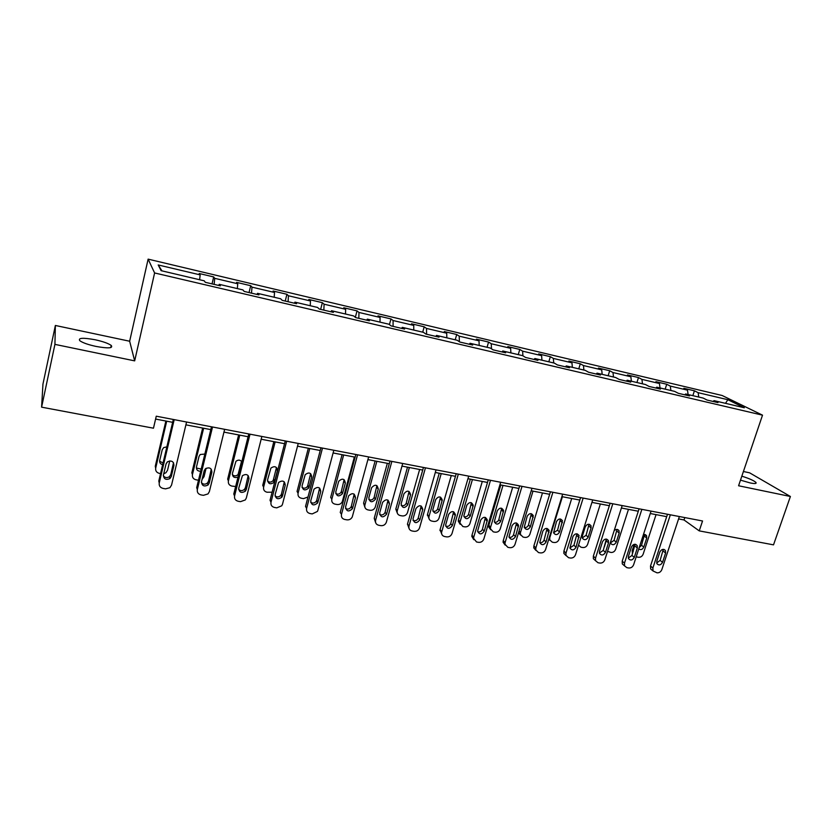 <?xml version="1.0" encoding="UTF-8"?>
<svg xmlns="http://www.w3.org/2000/svg" width="832" height="832" viewBox="0 0 832 832"><rect width="100%" height="100%" fill="white"/><g stroke="black" fill="none" stroke-linecap="round" stroke-linejoin="round"><path stroke-width="1.25" d="M96.023 346.424C108.212 348.598 113.287 348.275 111.238 345.457C108.378 343.408 103.022 341.505 95.17 339.758C82.961 337.542 77.844 337.865 79.82 340.714C82.711 342.784 88.109 344.687 96.023 346.424M740.49 480.137L750.214 482.945C754.905 483.86 756.808 483.694 755.914 482.425C753.782 480.532 749.091 478.452 741.832 476.174M55.37 325.468L54.922 344.375L134.67 360.87L129.657 341.234L55.37 325.468L42.952 384.103L41.6 407.16L153.473 428.199L156.26 416.198L702.551 520.988L699.234 530.878L773.521 544.856L790.4 496.486L749.611 472.826L743.413 471.505M129.657 341.234L148.127 259.137L722.124 395.491L762.518 415.168L154.606 272.958L148.127 259.137M727.834 399.703L698.121 392.673L694.418 390.811L683.831 388.305L687.482 390.156L670.301 386.09L666.723 384.249L655.928 381.701L659.454 383.521L641.93 379.382L638.487 377.562L627.474 374.962L630.864 376.761L612.997 372.538L609.69 370.739L598.458 368.087L601.713 369.866L583.471 365.55L580.31 363.782L568.859 361.067L571.969 362.825L553.363 358.426L550.347 356.689L538.668 353.922L541.611 355.649L522.621 351.156L519.771 349.44L507.842 346.622L510.63 348.317L491.254 343.741L488.571 342.056L476.393 339.165L479.014 340.839L459.222 336.159L456.706 334.506L444.278 331.562L446.722 333.206L426.514 328.422L424.185 326.799L411.486 323.794L413.743 325.406L393.099 320.518L390.967 318.926L377.998 315.858L380.058 317.439L358.966 312.447L357.032 310.887L343.782 307.757L345.644 309.296L324.095 304.2L322.358 302.682L308.828 299.468L310.471 300.976L288.444 295.766L286.926 294.289L273.094 291.013L274.518 292.469L251.992 287.144L250.713 285.709L236.569 282.36L237.754 283.774L214.718 278.325L213.678 276.931L199.212 273.51L200.158 274.882L158.205 264.961L161.106 270.67L204.256 280.821L205.275 282.298L220.345 285.834L219.232 284.336L242.902 289.9L244.182 291.429L258.908 294.882L257.525 293.342L280.665 298.771L282.194 300.342L296.577 303.722L294.954 302.141L317.574 307.455L319.332 309.067L333.403 312.364L331.542 310.742L353.652 315.931L355.649 317.585L369.398 320.809L367.318 319.145L388.939 324.23L391.144 325.915L404.591 329.066L402.303 327.371L423.457 332.342L425.87 334.069L439.015 337.147L436.53 335.41L457.226 340.278L459.836 342.035L472.701 345.051L470.018 343.283L490.266 348.046L493.064 349.835L505.658 352.789L502.798 350.99L522.621 355.649L525.595 357.469L537.919 360.36L534.882 358.53L554.289 363.095L557.43 364.946L569.504 367.775L566.29 365.914L585.302 370.386L588.609 372.258L600.434 375.034L597.064 373.152L615.68 377.53L619.143 379.423L630.718 382.138L627.203 380.234L645.445 384.519L649.054 386.443L660.4 389.106L656.729 387.171L674.606 391.373L678.361 393.318L689.478 395.928L685.672 393.973L703.196 398.091L707.086 400.057L717.974 402.615L714.033 400.639L744.307 407.763L727.834 399.703L725.514 403.343M218.743 285.449L219.232 284.336M214.718 278.325L214.115 284.367M237.754 283.774L237.338 288.59M256.994 294.434L257.525 293.342M251.992 287.144L251.514 293.145M274.518 292.469L274.196 297.253M294.382 303.212L294.954 302.141M288.444 295.766L288.08 301.725M310.471 300.976L310.242 305.729M330.938 311.782L331.542 310.742M324.095 304.2L323.846 310.118M345.644 309.296L345.509 314.018M366.673 320.174L367.318 319.145M358.966 312.447L358.831 318.334M380.058 317.439L380.006 322.13M401.617 328.37L402.303 327.371M393.099 320.518L393.078 326.373M413.743 325.406L413.774 330.065M435.812 336.398L436.53 335.41M426.514 328.422L426.587 334.235M446.722 333.206L446.826 337.834M469.269 344.25L470.018 343.283M459.222 336.159L459.378 341.734M479.014 340.839L479.19 345.446M502.018 351.936L502.798 350.99M491.254 343.741L491.483 348.826M510.63 348.317L510.89 352.893M534.071 359.455L534.882 358.53M522.621 351.156L522.912 355.826M541.611 355.649L541.934 360.194M565.458 366.829L566.29 365.914M553.363 358.426L553.706 362.96M571.969 362.825L572.354 367.338M596.201 374.036L597.064 373.152M583.471 365.55L583.887 370.053M601.713 369.866L602.16 374.348M626.309 381.108L627.203 380.234M612.997 372.538L613.475 377.01M630.864 376.761L631.384 381.212M655.814 388.034L656.729 387.171M641.93 379.382L642.47 383.822M659.454 383.521L660.026 387.951M684.736 394.815L685.672 393.973M670.301 386.09L670.894 390.499M687.482 390.156L688.116 394.555M713.076 401.471L714.033 400.639M698.121 392.673L698.776 397.062M54.922 344.375L41.6 407.16M134.67 360.87L154.606 272.958M762.518 415.168L738.587 485.763L790.4 496.486M678.579 518.929L684.008 519.958L699.234 530.878M155.594 419.068L172.64 422.323M185.9 424.85L210.787 429.603M223.954 432.12L248.082 436.727M261.154 439.223L284.554 443.695M297.523 446.17L320.226 450.497M333.102 452.962L355.129 457.163M367.91 459.607L389.293 463.684M401.97 466.107L422.718 470.07M435.313 472.472L455.458 476.32M467.948 478.712L487.51 482.446M499.918 484.806L518.908 488.436M531.222 490.786L549.661 494.312M561.891 496.642L579.81 500.063M591.947 502.382L609.346 505.7M621.4 508.009L638.3 511.233M650.27 513.521L666.702 516.651M158.205 264.961L161.949 270.868M200.158 274.882L199.638 279.729M684.798 517.577L684.008 519.958M694.418 390.811L692.838 395.658M666.723 384.249L665.153 389.158M638.487 377.562L636.917 382.522M609.69 370.739L608.14 375.752M580.31 363.782L578.77 368.846M550.347 356.689L548.818 361.806M519.771 349.44L518.253 354.619M488.571 342.056L487.063 347.287M456.706 334.506L455.218 339.81M424.185 326.799L422.708 332.166M390.967 318.926L389.438 324.605M357.032 310.887L355.337 317.325M322.358 302.682L320.642 309.369M286.926 294.289L285.23 301.059M250.713 285.709L249.038 292.562M213.678 276.931L212.035 283.878M679.37 516.537L661.856 569.577C660.868 571.875 659.246 572.957 656.989 572.822L653.037 570.97L652.87 568.027L670.353 514.81M667.482 514.259L650.499 566.041L652.87 568.027M662.542 562.328C660.826 565.209 658.965 565.666 656.937 563.732L656.791 561.319L659.859 551.99C661.523 549.151 663.374 548.652 665.413 550.514L665.61 553.01L662.542 562.328L660.13 560.373L656.677 563.004M663.291 549.349L660.13 560.373M652.371 570.409L650.666 568.974L650.499 566.041M634.244 544.336L632.174 550.732L632.486 553.81M656.053 514.623L643.167 554.143C642.21 556.379 640.64 557.419 638.446 557.274L636.199 556.837M639.184 547.643L641.534 545.251L644.54 534.466M638.758 548.964C640.806 550.202 642.481 549.578 643.791 547.092L646.745 538.044L646.537 535.61L643.406 534.654M651.061 511.108L633.641 564.71C632.653 567.039 631.01 568.131 628.711 567.986L626.881 567.674L624.572 565.906L624.478 563.139L641.867 509.35M639.09 508.81L622.201 561.153L624.478 563.139M634.275 557.388C632.466 560.373 630.531 560.789 628.503 558.636L628.41 556.369L631.467 546.926C633.235 543.982 635.149 543.535 637.198 545.594L637.333 547.976L634.275 557.388L631.966 555.433L628.316 558.074M635.086 544.263L631.966 555.433M624.208 565.594L622.294 563.909L622.201 561.153M622.18 505.565L604.864 559.759C603.876 562.11 602.222 563.212 599.882 563.066L598.01 562.744L595.535 560.706L595.525 558.147L612.799 503.776M610.126 503.256L593.341 556.161L595.525 558.147M605.467 552.354C603.512 555.454 601.526 555.807 599.508 553.405L599.477 551.304L602.514 541.767C604.406 538.699 606.382 538.314 608.431 540.613L608.504 542.838L605.467 552.354L603.242 550.399L599.394 553.051M606.33 539.094L603.242 550.399M595.535 560.685L593.351 558.709L593.341 556.161M606.414 540.124L604.417 546.707M628.472 509.35L615.659 549.286C614.702 551.543 613.111 552.604 610.886 552.448L607.547 551.387M610.459 542.88L614.078 540.332L617.042 529.412M610.386 542.474L610.636 543.348C612.622 545.449 614.494 545.054 616.252 542.162L619.174 533.021L619.039 530.712C617.666 528.975 616.034 528.986 614.141 530.733M600.361 503.984L587.631 544.336C586.674 546.624 585.062 547.685 582.785 547.529L580.975 547.217L578.51 545.178M582.296 537.867L586.092 535.309L589.025 524.264M588.172 537.139L591.084 527.904L591.011 525.741C589.004 523.505 587.08 523.869 585.26 526.843L582.348 536.099L582.379 538.138C584.366 540.478 586.29 540.145 588.172 537.139L586.092 535.309M592.717 499.918L575.526 554.705C574.538 557.076 572.853 558.189 570.471 558.033L568.568 557.71L565.937 555.35L565.999 553.062L583.149 498.087M580.58 497.588L563.909 551.075L565.999 553.062M576.066 547.217C573.966 550.441 571.927 550.722 569.93 548.038L572.978 536.505C575.016 533.302 577.054 533 579.093 535.579L576.066 547.217L573.945 545.262L569.899 547.914M576.992 533.822L573.945 545.262M566.01 555.61L563.846 553.363L563.909 551.075M562.661 494.156L545.584 549.546C544.606 551.949 542.89 553.072 540.467 552.906L538.522 552.583L535.746 549.848L535.87 547.872L552.895 492.284M550.43 491.806L533.884 545.886L535.87 547.872M546.083 541.965C543.806 545.334 541.694 545.522 539.77 542.526L542.849 531.128C545.064 527.8 547.165 527.582 549.141 530.473L546.083 541.965L544.066 540.02C543.223 542.017 541.798 542.901 539.802 542.662M547.082 528.455L544.066 540.02M535.891 550.41L533.759 547.862L533.884 545.886M531.981 488.27L515.039 544.284C514.062 546.707 512.325 547.841 509.85 547.685L507.863 547.342L504.951 544.18L505.118 542.568L522.018 486.356M519.667 485.909L503.256 540.592L505.118 542.568M515.486 536.619C512.99 540.124 510.827 540.207 508.997 536.858L512.096 525.647C514.53 522.174 516.682 522.059 518.575 525.314L515.486 536.619L513.573 534.674C512.678 536.775 511.181 537.649 509.08 537.295M516.558 522.995L513.573 534.674M505.159 545.106L503.079 542.204L503.256 540.592M571.698 498.514L559.062 539.292C558.106 541.601 556.473 542.672 554.154 542.516L552.302 542.194L549.734 539.885L549.786 537.659L562.401 496.735M553.571 532.74L557.565 530.192L560.466 519.022M549.838 540.197L548.683 539.51M559.551 532.022L562.442 520.718C560.456 518.211 558.47 518.502 556.504 521.602L553.592 532.802C555.537 535.413 557.523 535.153 559.551 532.022L557.565 530.192M542.485 492.939L529.932 534.154C528.975 536.484 527.322 537.566 524.961 537.41L523.078 537.077L520.364 534.414L520.468 532.49L533 491.13M524.295 527.509C526.261 527.79 527.654 526.937 528.486 524.971L531.357 513.687M520.53 535.018L518.544 532.709M530.379 526.802L533.312 515.642C531.367 512.824 529.329 513.022 527.186 516.256L524.243 527.311C526.126 530.234 528.174 530.057 530.379 526.802L528.486 524.971M500.812 484.983L488.831 525.366L488.675 526.926L490.651 529.724M512.689 487.25L500.23 528.913C499.283 531.274 497.598 532.366 495.196 532.189L493.272 531.856L490.422 528.778L490.589 527.207L503.006 485.399M494.426 522.163C496.486 522.558 497.962 521.716 498.836 519.646L501.675 508.258M500.625 521.477L503.589 510.505C501.738 507.333 499.637 507.437 497.297 510.806L494.333 521.674C496.122 524.94 498.222 524.867 500.625 521.477L498.836 519.646M500.677 482.258L483.87 538.907C482.882 541.372 481.135 542.516 478.608 542.339L476.58 541.996L473.564 538.356L473.741 537.17L490.495 480.314M488.259 479.887L471.983 535.194L473.741 537.17M484.255 531.159C481.52 534.81 479.305 534.768 477.63 531.024L480.709 520.052C483.392 516.422 485.597 516.433 487.344 520.083L484.255 531.159L482.456 529.214C481.51 531.419 479.929 532.282 477.724 531.804M485.41 517.431L482.456 529.214M473.782 539.666L471.806 536.38L471.983 535.194M470.34 479.159L458.453 519.99L458.286 521.134L460.158 524.316M482.29 481.447L469.934 523.567C468.988 525.949 467.293 527.051 464.838 526.874L462.873 526.531L459.93 522.985L460.096 521.83L472.42 479.565M463.965 516.703C466.118 517.213 467.667 516.391 468.603 514.228L471.401 502.736M470.278 516.048L473.242 505.305C471.536 501.758 469.394 501.738 466.804 505.253L463.85 515.892C465.494 519.522 467.636 519.574 470.278 516.048L468.603 514.228M468.697 476.133L452.046 533.426C451.069 535.912 449.29 537.066 446.711 536.89L444.652 536.536C442.51 536.006 441.48 534.612 441.563 532.366L458.318 474.136M456.206 473.73L440.076 529.682L441.709 531.648M452.379 525.585C449.353 529.381 447.106 529.204 445.64 525.044L448.677 514.342C451.63 510.567 453.887 510.713 455.426 514.8L452.379 525.585L450.694 523.65C449.686 525.97 448.022 526.812 445.713 526.188M453.617 511.763L450.694 523.65M441.74 534.102L440.076 529.682M439.244 473.221L427.471 514.498L429.062 518.783M451.277 475.519L439.036 518.118C438.09 520.52 436.374 521.633 433.867 521.456L431.86 521.102C429.78 520.572 428.782 519.22 428.865 517.036L441.21 473.606M432.879 511.118C435.136 511.774 436.758 510.962 437.757 508.695L440.534 497.12M439.327 510.505L442.25 500.042C440.742 496.08 438.558 495.924 435.698 499.585L432.786 509.954C434.231 513.989 436.405 514.176 439.327 510.505L437.757 508.695M436.051 469.872L419.567 527.831C418.579 530.348 416.78 531.513 414.149 531.326L412.038 530.972C409.646 530.317 408.616 528.746 408.949 526.23L425.443 467.834M423.457 467.449L407.493 524.046L409.011 526.011M419.827 519.896C416.489 523.817 414.222 523.494 413.015 518.918L415.958 508.518C419.245 504.598 421.522 504.899 422.791 509.413L419.827 519.896L418.278 517.962C417.186 520.406 415.438 521.227 413.026 520.437M421.169 505.991L418.278 517.962M409.032 528.403L407.493 524.046M407.514 467.168L395.803 509.111L397.311 513.115M419.64 469.477L407.514 512.554C406.567 514.987 404.82 516.11 402.272 515.923L400.223 515.559C397.894 514.925 396.895 513.386 397.218 510.952L409.354 467.522M401.17 505.398C403.51 506.22 405.226 505.43 406.286 503.048L409.042 491.4M407.742 504.858L410.582 494.697C409.334 490.308 407.129 490.017 403.957 493.792L401.138 503.88C402.314 508.321 404.518 508.643 407.742 504.858L406.286 503.048M402.709 463.476L386.35 522.246C385.33 524.711 383.51 525.845 380.9 525.647L378.747 525.273C376.199 524.576 375.149 522.902 375.606 520.26L391.862 461.396M390.021 461.042L374.223 518.294L375.606 520.26M386.589 514.082L386.547 514.218C382.98 518.076 380.692 517.629 379.683 512.876L382.616 502.33C386.225 498.566 388.502 499.044 389.449 503.786L386.589 514.082L385.122 512.283C383.906 514.758 382.075 515.507 379.642 514.54M388.024 500.115L385.164 512.148M375.606 522.558L374.223 518.294M375.128 460.98L363.594 503.194L364.915 507.312M387.338 463.32L375.294 507C374.317 509.382 372.559 510.474 370.032 510.276L367.942 509.902C365.466 509.215 364.447 507.582 364.884 505.024L376.844 461.313M368.794 499.543C371.166 500.542 372.944 499.824 374.14 497.411L376.906 485.576M375.513 499.086L378.258 489.112C377.333 484.515 375.118 484.037 371.623 487.666L368.815 497.89C369.814 502.497 372.029 502.944 375.471 499.21L374.182 497.286M368.638 456.934L352.269 516.922C351.125 519.095 349.346 520.062 346.934 519.844L344.729 519.47C342.129 518.752 341.047 517.057 341.484 514.384L357.562 454.813M355.857 454.48L340.236 512.418L341.484 514.384M352.633 508.154L352.435 508.695C348.712 512.148 346.424 511.545 345.582 506.917L348.65 495.81C352.425 492.482 354.692 493.126 355.462 497.734L352.633 508.154L351.343 506.22L351.146 506.771C349.7 509.07 347.828 509.642 345.53 508.498M354.193 494.146L351.343 506.22M342.077 454.678L330.668 497.37L331.833 499.19L343.658 454.979M354.37 457.018L342.285 501.696C341.172 503.797 339.456 504.733 337.116 504.504L334.984 504.14C332.457 503.433 331.406 501.779 331.833 499.19M335.743 493.553C337.979 494.707 339.81 494.166 341.214 491.93L344.115 479.658M342.607 493.199L345.322 483.111C344.562 478.639 342.368 478.015 338.728 481.229L335.774 491.972C336.606 496.465 338.822 497.058 342.42 493.73L341.411 491.4M333.819 450.258L317.876 510.318L317.418 511.43L312.229 513.916L309.972 513.531C307.31 512.793 306.197 511.077 306.623 508.373L322.494 448.084M320.944 447.782L305.521 506.428L306.623 508.373M317.949 502.081L317.554 503.027C313.706 506.064 311.428 505.326 310.742 500.822L313.997 489.195C317.866 486.294 320.122 487.074 320.736 491.546L317.949 502.081L316.794 500.167L316.399 501.103C314.756 503.214 312.842 503.61 310.669 502.299M319.623 488.062L316.794 500.167M308.318 448.23L297.055 491.421L298.074 493.241L309.764 448.5M301.995 487.406C304.096 488.727 305.958 488.363 307.57 486.304L310.648 473.637M309.026 487.188L311.698 476.986C311.095 472.649 308.911 471.89 305.167 474.687L302.047 485.94C302.723 490.308 304.928 491.026 308.641 488.103L309.026 487.188L307.954 485.399M298.074 493.241C297.669 495.862 298.761 497.526 301.34 498.243L303.514 498.628L308.006 496.985M298.23 443.435L282.495 504.223L281.757 505.783L276.765 507.853L274.466 507.458C271.742 506.719 270.587 504.972 270.993 502.237L286.655 441.21M285.262 440.939L270.036 500.292L270.993 502.237M282.495 495.882L281.871 497.193C277.94 499.834 275.694 498.971 275.122 494.593L278.595 482.477C282.537 479.97 284.752 480.886 285.251 485.212L282.495 495.882L281.486 493.969L280.873 495.269C279.032 497.203 277.087 497.422 275.049 495.934M284.294 481.874L281.486 493.969M273.842 441.646L262.725 485.347L263.609 487.157L275.142 441.896M267.53 481.104C269.506 482.591 271.388 482.394 273.187 480.522L276.474 467.522M274.716 481.052L277.368 470.725C276.879 466.534 274.726 465.639 270.92 468.052L267.592 479.773C268.154 484.016 270.327 484.858 274.113 482.31L274.716 481.052L273.79 479.263M263.609 487.157C263.224 489.809 264.347 491.494 266.978 492.222L272.116 492.211M261.851 436.457L246.334 497.983L245.305 499.938L240.51 501.654L238.16 501.259C235.373 500.5 234.177 498.732 234.572 495.966L250.016 434.179M248.778 433.94L233.771 494.021L234.572 495.966M246.251 489.549L245.378 491.171C241.405 493.459 239.19 492.482 238.722 488.238L242.414 475.665C246.386 473.522 248.581 474.552 248.976 478.754L246.251 489.549L245.409 487.646L244.535 489.258C242.518 491.015 240.542 491.057 238.628 489.393M248.186 475.592L245.409 487.646M238.628 434.918L227.666 479.138L228.405 480.938L239.772 435.136M232.326 474.635C234.177 476.299 236.09 476.268 238.056 474.562L241.561 461.302M241.852 461.687C240.094 459.742 238.129 459.628 235.945 461.323L232.409 473.481C232.513 477.058 234.385 478.254 238.014 477.038M228.405 480.938C228.03 483.621 229.185 485.337 231.878 486.086L235.654 486.512M224.64 429.312L209.362 491.618L208.021 493.917L203.445 495.321L201.042 494.915C198.193 494.146 196.955 492.357 197.33 489.549L212.534 426.993M211.474 426.785L196.695 487.614L197.33 489.549M209.206 483.07L208.073 484.962C204.079 486.938 201.885 485.857 201.5 481.728L204.162 470.766L205.41 468.759C209.404 466.929 211.557 468.062 211.879 472.139L209.206 483.07L208.52 481.177L207.397 483.059C205.192 484.661 203.195 484.536 201.396 482.664M211.276 469.196L208.52 481.177M202.654 428.054L191.849 472.805L192.442 474.594L203.632 428.241M206.086 468.281L204.048 476.642L202.062 479.43M196.362 467.99L201.198 469.102M204.849 454.054L200.21 454.511L199.014 456.446L196.456 467.043C196.269 469.862 197.683 471.266 200.678 471.234M192.442 474.594C192.078 477.308 193.274 479.045 196.03 479.804L198.494 480.23M186.576 422.011L171.548 485.108L169.905 487.698L165.547 488.852L163.093 488.426C160.17 487.646 158.891 485.826 159.245 482.986L174.2 419.64M173.316 419.474L158.787 481.062L159.245 482.986M171.309 476.445L169.936 478.566C165.922 480.272 163.748 479.097 163.426 475.072L166.057 463.965L167.554 461.739C171.558 460.19 173.68 461.406 173.94 465.379L171.309 476.445L170.789 474.562L169.426 476.674C167.024 478.14 164.996 477.828 163.332 475.748M173.514 462.706L170.789 474.562M165.88 421.034L155.262 466.326L155.688 468.104L166.702 421.19M169.749 460.918L167.554 470.205L165.974 472.701L163.738 473.772M159.619 461.167L163.041 463.008M166.858 446.857L163.686 447.595L162.23 449.748L159.713 460.47C159.432 462.654 160.41 464.069 162.646 464.703M166.098 463.788L167.284 461.958M155.688 468.104C155.345 470.86 156.582 472.618 159.39 473.387L160.545 473.585M665.61 553.01L663.187 551.086M633.204 551.595L632.174 550.732M641.534 545.251L643.791 547.092M644.467 536.234L646.745 538.044M637.333 547.976L635.003 546.052M608.504 542.838L606.258 540.914M614.078 540.332L616.252 542.162M616.99 531.222L619.174 533.021M588.983 526.105L591.084 527.904M579.082 537.586L576.95 535.673M549.078 532.241L547.04 530.327M518.461 526.781L516.526 524.878M560.446 520.884L562.453 522.683M520.468 532.49L519.043 531.055M531.346 515.57L533.25 517.358M490.589 527.207L488.831 525.366M501.675 510.151L503.474 511.93M487.198 521.217L485.389 519.303M460.096 521.83L458.453 519.99M471.411 504.618L473.106 506.397M455.302 515.528L453.606 513.625M429 516.339L427.471 514.498M440.544 498.982L442.125 500.75M422.718 509.714L421.148 507.822M397.27 510.744L395.855 508.903M409.053 493.22L410.519 494.988M389.449 503.786L388.014 501.894M364.884 505.024L363.594 503.194M376.906 487.344L378.258 489.112M355.462 497.734L354.162 495.851M344.105 481.354L345.322 483.111M320.736 491.546L319.571 489.663M310.617 475.238L311.698 476.986M285.251 485.212L284.232 483.35M276.422 468.988L277.368 470.725M248.976 478.754L248.113 476.892M211.879 472.139L211.182 470.288M173.94 465.379L173.41 463.538M110.76 347.599L111.238 345.457M755.56 483.454L755.914 482.425M650.666 568.974L653.037 570.97M665.413 550.514L664.092 549.463M645.247 534.591L646.537 535.61M622.294 563.909L624.572 565.906M637.198 545.594L635.7 544.367M593.351 558.709L595.535 560.706M608.431 540.613L606.726 539.167M617.562 529.506L619.039 530.712M589.347 524.326L591.011 525.741M563.846 553.363L565.937 555.35M579.093 535.579L577.158 533.853M533.759 547.862L535.746 549.848M549.141 530.473L547.102 528.559M503.079 542.204L504.951 544.18M518.575 525.314L516.641 523.401M549.734 539.885L548.829 539.022M560.56 519.043L562.442 520.718M520.364 534.414L518.575 532.615M531.398 513.854L533.312 515.642M490.422 528.778L488.675 526.926M501.779 508.726L503.589 510.505M471.806 536.38L473.564 538.356M487.344 520.083L485.534 518.19M459.93 522.985L458.286 521.134M471.546 503.526L473.242 505.305M439.93 530.39L441.563 532.366M455.426 514.8L453.731 512.897M428.865 517.036L427.336 515.195M440.669 498.274L442.25 500.042M407.441 524.264L408.949 526.23M422.791 509.413L421.221 507.52M397.218 510.952L395.803 509.111M409.115 492.929L410.582 494.697M386.547 514.218L385.122 512.283M374.14 497.411L375.471 499.21M352.435 508.695L351.146 506.771M341.214 491.93L342.42 493.73M317.554 503.027L316.399 501.103M307.57 486.304L308.641 488.103M281.871 497.193L280.873 495.269M273.187 480.522L274.113 482.31M245.378 491.171L244.535 489.258M238.056 474.562L238.43 475.394M208.073 484.962L207.397 483.059M169.936 478.566L169.426 476.674"/></g></svg>
